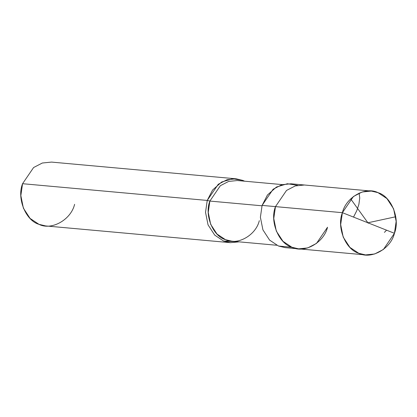 <?xml version="1.0" encoding="UTF-8"?>
<svg xmlns="http://www.w3.org/2000/svg" width="417" height="417" viewBox="0 0 417 417"><rect width="100%" height="100%" fill="white"/><g stroke="black" fill="none" stroke-linecap="round" stroke-linejoin="round"><path stroke-width="0.63" d="M297.618 185.346L287.381 183.735L276.455 187.024L267.443 195L262.1 205.404L275.481 206.618L273.771 218.503L276.304 231.075L282.987 241.318L291.89 247.245L298.614 248.85L291.89 247.245L282.987 241.318L276.304 231.075L273.771 218.503L275.481 206.618C269.559 221.156 278.582 243.497 291.89 247.245C304.332 253.698 323.931 242.694 327.527 227.234C323.931 242.694 304.332 253.698 291.89 247.245C278.582 243.497 269.559 221.156 275.481 206.618L286.515 190.444L295.252 185.93L304.394 185.002L295.252 185.93L286.515 190.444L275.481 206.618L342.393 212.68C345.99 197.22 365.589 186.211 378.031 192.67C391.339 196.412 400.356 218.753 394.435 233.296L342.393 212.68L262.1 205.404L273.13 189.235L281.866 184.715L291.014 183.788L371.307 191.064L362.159 191.992L353.423 196.506L342.393 212.68L394.435 233.296L396.15 221.411L393.617 208.839L386.934 198.591L378.031 192.67L371.307 191.064M394.435 233.296C390.844 248.756 371.245 259.76 358.797 253.301C345.495 249.559 336.472 227.218 342.393 212.68L340.679 224.565L343.212 237.137L349.894 247.38L358.797 253.301L365.521 254.912L374.669 253.984L383.405 249.465L394.435 233.296M276.763 245.259L231.847 241.193L225.456 239.666L217.002 234.041L210.653 224.304L208.245 212.362L209.876 201.072L261.98 205.795L209.876 201.072L220.353 185.706L228.652 181.416L237.341 180.535L282.257 184.606M230.366 242.668L45.693 225.936L38.969 224.33L30.066 218.409L23.383 208.161L20.85 195.589L22.565 183.704L207.233 200.436L205.524 212.321L208.057 224.893L214.734 235.136L223.637 241.062L230.366 242.668L239.123 241.85L223.637 241.062L214.734 235.136L208.057 224.893L205.524 212.321L207.233 200.436L209.876 201.072L207.233 200.436L212.602 190.001L221.656 182.015L232.618 178.757L242.876 180.425L244.617 181.197L242.876 180.425L236.147 178.82L226.999 179.748L218.268 184.262L207.233 200.436L22.565 183.704L33.595 167.535L42.331 163.016L51.479 162.088L236.147 178.82M365.521 254.912L298.614 248.85L307.762 247.922L316.498 243.403L327.527 227.234M298.614 248.85L285.233 247.635L278.504 246.03L269.601 240.109L262.924 229.861L260.39 217.288L262.1 205.404L260.39 217.288L262.924 229.861L269.601 240.109L278.504 246.03L292.009 247.291M209.876 201.072C204.247 214.885 212.821 236.111 225.456 239.666C237.283 245.795 255.902 235.344 259.317 220.656M22.565 183.704C16.644 198.247 25.661 220.588 38.969 224.33C51.411 230.789 71.01 219.78 74.607 204.32M368.201 223.194L350.687 198.904M359.126 193.107L359.741 198.039L358.881 204.366L356.837 210.559L353.527 217.09M368.373 222.673L395.759 216.751M386.543 230.168L384.417 232.384"/></g></svg>
